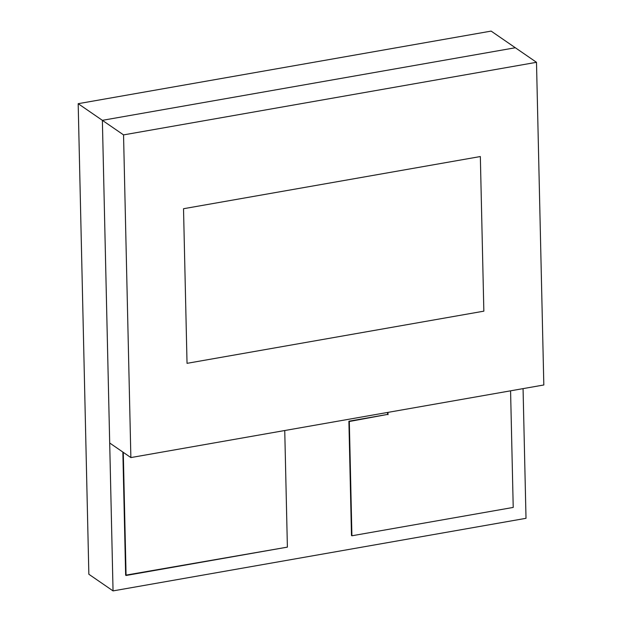 <?xml version="1.0" encoding="UTF-8"?>
<svg xmlns="http://www.w3.org/2000/svg" width="622" height="622" viewBox="0 0 622 622"><rect width="100%" height="100%" fill="white"/><g stroke="black" fill="none" stroke-linecap="round" stroke-linejoin="round"><path stroke-width="0.93" d="M78.178 103.687L102.373 120.334L113.049 590.9L88.853 574.254L78.178 103.687L491.131 31.1L515.327 47.746L491.131 31.1L78.178 103.687L102.373 120.334L515.327 47.746L102.373 120.334L123.545 134.896L130.869 457.574L109.697 443.004L102.373 120.334L515.327 47.746L536.498 62.309L515.327 47.746L102.373 120.334L113.049 590.9L526.01 518.313L523.063 388.633L526.01 518.313L113.049 590.9L88.853 574.254L78.178 103.687M109.697 443.004L130.869 457.574L543.822 384.979L536.498 62.309L123.545 134.896L102.373 120.334L109.697 443.004M123.545 134.896L536.498 62.309L543.822 384.979L130.869 457.574L123.545 134.896M483.846 311.163L480.339 156.542L183.521 208.72L187.035 363.334L483.846 311.163L187.035 363.334L183.521 208.72L480.339 156.542L483.846 311.163L187.035 363.334L183.521 208.72L480.339 156.542L483.846 311.163L187.035 363.334L183.521 208.72L480.339 156.542L483.846 311.163M125.652 575.187L287.387 547.127L284.744 430.525L287.387 547.127L126.072 575.474L125.652 575.187L122.861 452.062L125.652 575.187M123.28 452.349L126.072 575.474L123.28 452.349M387.607 414.407L348.895 421.211L387.607 414.407L387.56 412.448L387.607 414.407L348.895 421.211L349.315 421.498L351.912 535.783L351.484 535.488L348.895 421.211L351.484 535.488L351.912 535.783L513.22 507.428L510.576 390.826L513.22 507.428L351.912 535.783L349.315 421.498L387.607 414.407M387.98 412.378L388.035 414.695L387.98 412.378"/></g></svg>
